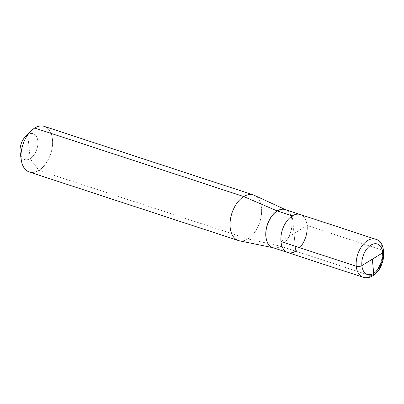 <?xml version="1.0" encoding="UTF-8"?>
<svg xmlns="http://www.w3.org/2000/svg" width="404" height="404" viewBox="0 0 404 404"><rect width="100%" height="100%" fill="white"/><g stroke="black" fill="none" stroke-linecap="round" stroke-linejoin="round"><path stroke-width="0.3" stroke-dasharray="2.02 1.52" d="M34.734 128.033L27.8 134.638A13.6 8.297 108.2 0 1 37.85 141.173A13.6 8.297 108.2 0 1 30.154 158.631A13.6 8.297 -71.8 0 1 20.2 152.889A13.6 8.297 -71.8 0 0 30.154 158.631A13.6 8.297 108.2 0 0 37.85 141.173A13.6 8.297 108.2 0 0 27.8 134.638A13.6 8.297 -71.8 0 0 25.609 136.401A13.6 8.297 -71.8 0 1 27.8 134.638L30.154 158.631L38.885 170.372A24.003 14.645 108.2 0 0 52.348 146.531A24.003 14.645 108.2 0 0 44.283 126.391A24.003 14.645 108.2 0 1 52.348 146.531A24.003 14.645 108.2 0 1 38.885 170.372A24.003 14.645 -71.8 0 1 29.33 172.008A24.003 14.645 -71.8 0 0 38.885 170.372L247.904 238.9A24.003 14.645 108.2 0 0 261.262 215.872A24.003 14.645 108.2 0 0 254.262 195.299A24.003 14.645 108.2 0 1 261.262 215.872A24.003 14.645 108.2 0 1 247.904 238.9L280.644 246.223A1.288 0.828 58.4 0 1 280.729 246.248L295.748 251.167A20.003 12.206 108.2 0 0 306.969 231.305A20.003 12.206 108.2 0 0 300.248 214.524A20.003 12.206 -71.8 0 1 306.969 231.305A20.003 12.206 -71.8 0 1 295.748 251.167A20.003 12.206 -71.8 0 1 287.784 252.535A20.003 12.206 -71.8 0 0 299.778 247.733M239.345 240.804A24.003 14.645 108.2 0 0 247.904 238.9A24.003 14.645 108.2 0 1 239.345 240.804M300.248 214.524A20.003 12.206 -71.8 0 1 306.969 231.305A20.003 12.206 -71.8 0 1 295.748 251.167L292.289 215.887M294.016 233.527L295.748 251.167L294.016 233.527L307.07 225.493L382.366 250.182A4 1.853 -5.6 0 1 383.734 251.394A4 1.853 -5.6 0 0 382.366 250.182L307.07 225.493L280.967 241.562M295.748 251.167L371.044 275.856A4 2.57 -121.6 0 0 372.786 275.74A4 2.57 58.4 0 1 371.044 275.856L295.748 251.167M272.947 247.672A20.008 12.206 108.2 0 0 273.508 247.809A20.008 12.206 108.2 0 0 280.644 246.223A20.008 12.206 -71.8 0 0 291.779 227.028A20.008 12.206 -71.8 0 0 285.946 209.878A20.008 12.206 -71.8 0 1 291.779 227.028A20.008 12.206 -71.8 0 1 280.644 246.223A20.008 12.206 108.2 0 1 273.508 247.809L273.134 247.733L273.508 247.809A20.008 12.206 108.2 0 1 272.947 247.672M285.411 209.656A20.008 12.206 -71.8 0 1 285.946 209.878L285.234 209.6A20.003 12.206 -71.8 0 1 291.956 226.381A20.003 12.206 -71.8 0 1 280.729 246.248A20.003 12.206 108.2 0 1 272.771 247.612A20.003 12.206 108.2 0 0 280.729 246.248A20.003 12.206 -71.8 0 0 291.956 226.381A20.003 12.206 -71.8 0 0 285.234 209.6L285.946 209.878A20.008 12.206 -71.8 0 0 285.411 209.656M375.543 239.208A20.003 12.206 -71.8 0 1 382.265 255.99A20.003 12.206 -71.8 0 1 371.044 275.856A20.003 12.206 -71.8 0 1 363.08 277.225A20.003 12.206 -71.8 0 0 376.801 270.261A20.003 12.206 -71.8 0 0 382.366 250.182M272.771 247.612L273.508 247.809L272.771 247.612"/><path stroke-width="0.61" d="M356.262 266.251A4 1.853 -5.6 0 0 361.883 265.63L382.765 252.773A4 1.853 -5.6 0 0 383.734 251.399C385.037 264.378 374.816 280.805 363.08 277.225L287.784 252.535L363.08 277.225A20.003 12.206 -71.8 0 1 356.262 266.251L280.967 241.562A20.003 12.206 -71.8 0 0 287.784 252.535A20.003 12.206 108.2 0 0 295.748 251.167A20.003 12.206 108.2 0 1 287.784 252.535L272.771 247.612A20.003 12.206 108.2 0 1 266.049 230.83A20.003 12.206 108.2 0 1 277.27 210.969A20.003 12.206 -71.8 0 1 285.234 209.6A20.003 12.206 -71.8 0 0 277.27 210.969A20.003 12.206 108.2 0 0 266.049 230.83A20.003 12.206 108.2 0 0 272.771 247.612L287.784 252.535A20.003 12.206 108.2 0 1 281.068 235.754A20.003 12.206 108.2 0 1 292.289 215.887A20.003 12.206 108.2 0 0 281.068 235.754A20.003 12.206 108.2 0 0 287.784 252.535A20.003 12.206 -71.8 0 1 281.068 235.754A20.003 12.206 -71.8 0 1 292.289 215.887A20.003 12.206 -71.8 0 1 300.248 214.524A20.003 12.206 108.2 0 0 292.289 215.887L277.27 210.969A1.288 0.828 58.4 0 1 277.184 210.933L243.753 196.561A24.003 14.645 108.2 0 1 253.308 194.92A24.003 14.645 108.2 0 1 254.262 195.299L285.598 209.716L254.262 195.299A24.003 14.645 108.2 0 0 253.308 194.92L44.283 126.391A24.003 14.645 108.2 0 0 34.734 128.033A24.003 14.645 -71.8 0 0 30.861 131.138A24.003 14.645 -71.8 0 1 34.734 128.033A24.003 14.645 108.2 0 1 44.283 126.391L253.308 194.92A24.003 14.645 108.2 0 0 243.753 196.561A24.003 14.645 108.2 0 0 230.285 220.397A24.003 14.645 108.2 0 0 238.35 240.537A24.003 14.645 108.2 0 0 239.345 240.804A24.003 14.645 108.2 0 1 238.35 240.537A24.003 14.645 108.2 0 1 230.285 220.397A24.003 14.645 108.2 0 1 243.753 196.561L34.734 128.033M29.33 172.008A24.003 14.645 -71.8 0 1 21.321 160.237A24.003 14.645 -71.8 0 1 30.861 131.138A24.003 14.645 -71.8 0 0 21.321 160.237A24.003 14.645 -71.8 0 0 29.33 172.008L238.35 240.537L29.33 172.008M20.2 152.889A13.6 8.297 -71.8 0 1 25.609 136.401L30.861 131.138L25.609 136.401A13.6 8.297 -71.8 0 0 20.2 152.889L21.321 160.237L20.2 152.889M292.289 215.887A20.003 12.206 -71.8 0 1 300.248 214.524L375.543 239.208A20.003 12.206 -71.8 0 0 367.584 240.577A20.003 12.206 -71.8 0 0 356.363 260.439A20.003 12.206 -71.8 0 0 363.08 277.225C366.191 278.225 369.428 277.73 372.796 275.735A4 2.57 -121.6 0 0 373.71 273.316L372.326 259.201L373.71 273.316A4 2.57 58.4 0 1 372.786 275.74C385.704 268.705 387.699 241.794 375.543 239.208M383.734 251.399A4 1.853 -5.6 0 0 383.734 251.394A4 1.853 -5.6 0 1 382.765 252.773L372.326 259.201M307.07 225.493A20.003 12.206 -71.8 0 1 299.778 247.733M277.184 210.933A20.008 12.206 108.2 0 0 265.933 231.022A20.008 12.206 108.2 0 0 272.947 247.672A20.008 12.206 108.2 0 1 265.933 231.022A20.008 12.206 108.2 0 1 277.184 210.933A20.008 12.206 -71.8 0 1 285.411 209.656A20.008 12.206 -71.8 0 0 277.184 210.933M370.943 245.092A16.003 9.762 -71.8 0 1 382.765 252.773A16.003 9.762 -71.8 0 1 373.71 273.316A16.003 9.762 -71.8 0 1 361.883 265.63A16.003 9.762 -71.8 0 1 370.943 245.092M361.883 265.63A16.003 9.762 108.2 0 0 373.71 273.316A16.003 9.762 108.2 0 0 382.765 252.773M273.134 247.733L239.345 240.804L273.134 247.733M285.234 209.6L300.248 214.524L285.234 209.6"/></g></svg>

